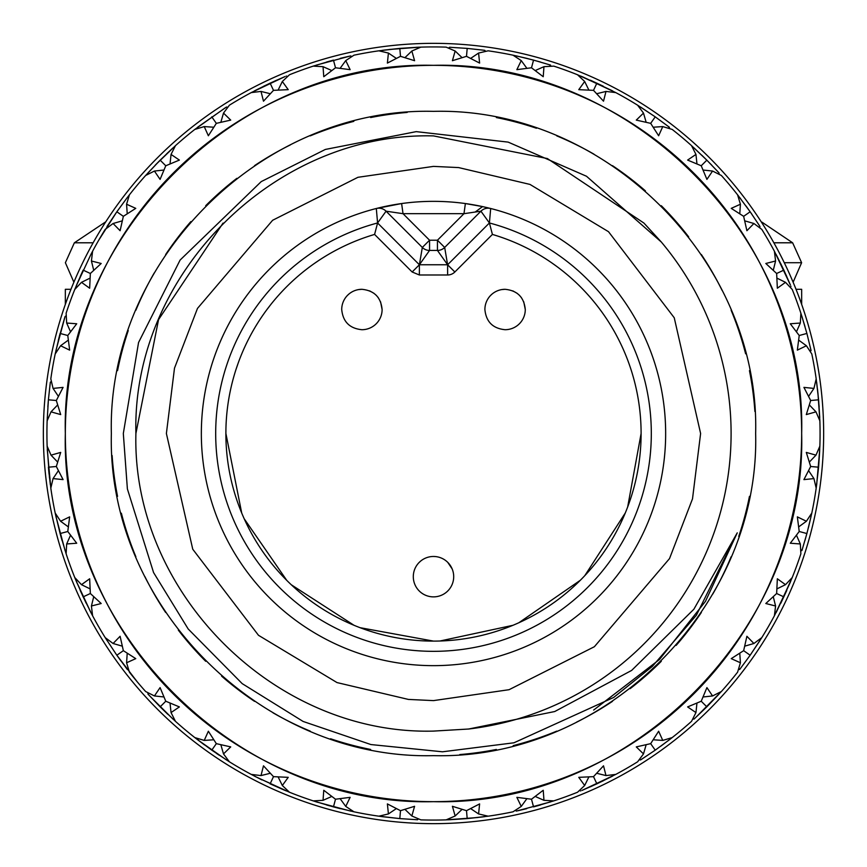 <?xml version="1.0" encoding="UTF-8"?>
<svg xmlns="http://www.w3.org/2000/svg" width="867" height="867" viewBox="0 0 867 867"><rect width="100%" height="100%" fill="white"/><g stroke="black" fill="none" stroke-linecap="round" stroke-linejoin="round"><path stroke-width="1.3" d="M43.35 433.5A390.15 390.15 0 0 1 433.5 43.35A390.15 390.15 0 0 1 823.65 433.5A390.15 390.15 0 0 1 433.5 823.65A390.15 390.15 0 0 1 43.35 433.5M819.868 446.137L818.6 467.194L816.183 488.154L813.94 478.584L803.915 479.614L810.678 466.5L806.299 452.411L815.988 455.153L819.868 446.137A386.574 386.574 0 0 0 819.868 420.863L815.988 411.847L806.299 414.589L810.678 400.5L803.915 387.386L813.94 388.416L816.183 378.846A386.574 386.574 0 0 0 811.805 353.964L806.408 345.749L797.347 350.138L799.222 335.507L790.281 323.77L800.328 323.033L800.88 313.225A386.574 386.574 0 0 0 792.243 289.48L785.513 282.328L777.341 288.223L776.648 273.484L765.81 263.481L775.575 261.01L774.415 251.257A386.574 386.574 0 0 0 761.79 229.376L753.911 223.502L746.899 230.72L743.648 216.327L731.239 208.362L740.418 204.233L737.589 194.826A386.574 386.574 0 0 0 721.355 175.47L712.576 171.048L706.919 179.382L701.23 165.77L687.618 160.081L695.952 154.424L691.53 145.645A386.574 386.574 0 0 0 672.174 129.411L662.767 126.582L658.638 135.761L650.673 123.352L636.28 120.101L643.498 113.089L637.624 105.21A386.574 386.574 0 0 0 615.743 92.585L605.99 91.425L603.519 101.19L593.516 90.352L578.777 89.659L584.672 81.487L577.52 74.757A386.574 386.574 0 0 0 553.775 66.12L543.967 66.672L543.23 76.719L531.493 67.778L516.862 69.653L521.251 60.592L513.036 55.195A386.574 386.574 0 0 0 488.154 50.817L478.584 53.06L479.614 63.085L466.5 56.322L452.411 60.701L455.153 51.012L446.137 47.132A386.574 386.574 0 0 0 420.863 47.132L416.106 47.317M801.661 433.5A368.161 368.161 0 0 1 433.5 801.661A368.161 368.161 0 0 1 65.339 433.5A368.161 368.161 0 0 1 433.5 65.339A368.161 368.161 0 0 1 801.661 433.5C806.711 630.233 630.233 806.711 433.5 801.661C236.767 806.711 60.289 630.233 65.339 433.5C60.289 236.767 236.767 60.289 433.5 65.339C630.233 60.289 806.711 236.767 801.661 433.5M404.954 809.366L411.847 815.988L420.863 819.868A386.574 386.574 0 0 0 446.137 819.868L455.153 815.988L452.411 806.299L466.5 810.678L479.614 803.915L478.584 813.94L488.154 816.183A386.574 386.574 0 0 0 513.036 811.805L521.251 806.408L516.862 797.347L531.493 799.222L543.23 790.281L543.967 800.328L553.775 800.88A386.574 386.574 0 0 0 577.52 792.243L584.672 785.513L578.777 777.341L593.516 776.648L603.519 765.81L605.99 775.575L615.743 774.415A386.574 386.574 0 0 0 637.624 761.79L643.498 753.911L636.28 746.899L650.673 743.648L658.638 731.239L662.767 740.418L672.174 737.589A386.574 386.574 0 0 0 691.53 721.355L695.952 712.576L687.618 706.919L701.23 701.23L706.919 687.618L712.576 695.952L721.355 691.53A386.574 386.574 0 0 0 737.589 672.174L740.418 662.767L731.239 658.638L743.648 650.673L746.899 636.28L753.911 643.498L761.79 637.624A386.574 386.574 0 0 0 774.415 615.743L775.575 605.99L765.81 603.519L776.648 593.516L777.341 578.777L785.513 584.672L792.243 577.52A386.574 386.574 0 0 0 800.88 553.775L800.328 543.967L790.281 543.23L799.222 531.493L797.347 516.862L806.408 521.251L811.805 513.036A386.574 386.574 0 0 0 816.183 488.154L816.833 483.428M755.645 433.5C760.066 605.578 605.74 760.077 433.5 755.645C261.411 760.066 106.934 605.74 111.355 433.5C106.934 261.422 261.26 106.923 433.5 111.355C605.589 106.934 760.066 261.26 755.645 433.5M112.114 455.533A322.145 322.145 0 0 0 117.544 496.347M121.369 513.199A322.145 322.145 0 0 0 135.881 556.777M144.876 576.566A322.145 322.145 0 0 0 165.651 612.47M178.331 630.125A322.145 322.145 0 0 0 205.707 661.293M221.594 676.13A322.145 322.145 0 0 0 254.53 701.349M272.997 712.815A322.145 322.145 0 0 0 310.223 731.119M330.576 738.76A322.145 322.145 0 0 0 370.653 749.456M459.824 754.561A322.145 322.145 0 0 0 496.347 749.456M513.199 745.631A322.145 322.145 0 0 0 556.777 731.119M576.566 722.135A322.145 322.145 0 0 0 612.47 701.349M630.125 688.68A322.145 322.145 0 0 0 661.293 661.293M676.13 645.416A322.145 322.145 0 0 0 701.349 612.47M712.804 594.003A322.145 322.145 0 0 0 731.119 556.777M738.749 536.435A322.145 322.145 0 0 0 749.456 496.347M513.958 742.791L613.641 697.48L652.418 666.333L696.353 615.277L737.253 532.847L693.871 609.241L631.631 670.429L554.717 711.536L468.657 729.017A297.598 297.598 0 0 0 661.315 242.023L586.504 176.25L508.149 142.112L416.247 131.632L325.363 149.438L261.227 181.604L180.098 260.067L138.557 342.519L123.32 433.5L127.384 488.912L153.567 572.556L188.182 628.976L242.196 683.629L303.125 721.452L370.924 744.558L442.506 751.797L513.958 742.791M468.657 729.017L433.5 731.098C274.579 735.259 131.741 592.421 135.902 433.5L158.553 319.62L223.068 223.068L158.553 319.62L135.902 433.5C131.741 274.579 274.579 131.741 433.5 135.902L547.38 158.553L643.932 223.068L661.315 242.023L643.932 223.068L547.38 158.553L433.5 135.902M433.5 731.098C274.579 735.259 131.741 592.421 135.902 433.5M166.388 433.5L174.495 368.15L197.481 308.414L272.628 220.272L357.93 177.302L433.5 166.388L458.621 167.58L529.986 184.422L608.515 231.706L674.244 317.766L700.612 433.5L692.505 498.85L669.519 558.586L594.372 646.728L509.07 689.698L433.5 700.612L408.379 699.42L337.014 682.578L258.485 635.294L192.756 549.234L166.388 433.5M627.675 506.935L641.103 433.5A207.603 207.603 0 0 0 492.413 234.426L489.411 222.971A217.834 217.834 0 0 1 433.5 651.334A217.834 217.834 0 0 1 377.589 222.971L376.311 208.503A232.15 232.15 0 0 1 401.616 203.55L403.025 213.683L463.975 213.683L480.936 211.19A10.231 10.231 0 0 1 490.689 208.503A232.15 232.15 0 0 1 433.5 665.65A232.15 232.15 0 0 1 376.311 208.503L401.616 203.55A232.15 232.15 0 0 1 482.561 206.595L490.689 208.503L489.411 222.971L480.936 211.19L444.673 247.442L437.445 240.213L463.975 213.683L465.384 203.55L482.561 206.595L475.56 211.765M641.103 433.5A207.603 207.603 0 0 1 433.5 641.103A207.603 207.603 0 0 1 374.587 234.426L412.15 271.989L419.379 274.991L419.39 264.76L422.327 247.442L386.064 211.19L403.025 213.683L429.555 240.213L422.327 247.442A10.231 10.231 0 0 0 429.555 250.444L419.39 264.76L447.61 264.76L437.445 250.444L429.555 250.444L429.555 240.213L437.445 240.213L437.445 250.444A10.231 10.231 0 0 0 444.673 247.442L447.61 264.76L454.85 271.989A10.231 10.231 0 0 1 447.621 274.991L419.379 274.991M377.589 222.971L374.587 234.426L412.15 271.989L419.39 264.76L377.589 222.971L386.064 211.19A10.231 10.231 0 0 0 376.311 208.503A10.231 10.231 0 0 1 386.064 211.19M225.929 429.794L225.897 433.5L241.698 512.95M244.277 518.889L286.706 580.294M291.355 584.802L354.05 625.302M360.076 627.686L433.5 641.103M439.981 641.006L512.95 625.302M518.889 622.723L580.294 580.294M584.802 575.645L625.302 512.95M318.156 260.88L314.829 263.156M269.604 306.084L267.177 309.27M237.786 364.259L236.485 368.042M347.634 295.224L348.87 294.086M358.765 289.556L361.907 289.307C374.165 290.521 380.906 297.251 382.109 309.508A20.201 20.201 0 0 1 361.907 329.709C349.661 328.495 342.92 321.765 341.717 309.508A20.201 20.201 0 0 1 361.907 289.307C374.165 290.521 380.906 297.251 382.109 309.508A20.201 20.201 0 0 1 361.907 329.709C349.661 328.495 342.92 321.765 341.717 309.508A20.201 20.201 0 0 1 361.907 289.307M369.635 290.868L374.035 293.36M376.191 295.224L378.294 297.706M380.559 301.781L382.109 309.508M490.809 295.224L492.044 294.086M501.939 289.556L505.093 289.307C517.339 290.521 524.08 297.251 525.283 309.508A20.201 20.201 0 0 1 505.093 329.709C492.835 328.495 486.094 321.765 484.891 309.508A20.201 20.201 0 0 1 505.093 289.307C517.339 290.521 524.08 297.251 525.283 309.508A20.201 20.201 0 0 1 505.093 329.709C492.835 328.495 486.094 321.765 484.891 309.508A20.201 20.201 0 0 1 505.093 289.307M512.809 290.868L517.209 293.36M519.366 295.224L521.468 297.706M523.733 301.781L525.283 309.508M419.216 562.39L420.614 561.122M433.5 556.473L435.332 556.56M447.784 562.39L452.13 568.871M413.299 576.674A20.201 20.201 0 0 1 433.5 556.473A20.201 20.201 0 0 1 453.701 576.674A20.201 20.201 0 0 1 433.5 596.875A20.201 20.201 0 0 1 413.299 576.674A20.201 20.201 0 0 1 433.5 556.473A20.201 20.201 0 0 1 453.701 576.674A20.201 20.201 0 0 1 433.5 596.875A20.201 20.201 0 0 1 413.299 576.674M801.661 304.371L801.661 289.307L796.025 289.307M65.339 304.371L65.339 289.307L70.975 289.307M93.137 242.793L74.367 242.793L65.383 262.712L73.879 282.198M784.288 262.712L801.617 262.712L792.633 242.793L773.863 242.793M105.265 222.591L104.224 222.884L105.525 222.201M817.516 389.12L819.152 406.84M780.809 263.763L786.781 276.551M746.043 206.01L751.873 214.236M701.815 155.204L711.796 165.185M590.449 80.219L603.237 86.191M526.713 58.338L540.358 61.991M389.12 49.484L419.357 47.186M263.763 86.191L276.551 80.219M213.77 127.221L204.233 126.582L194.826 129.411L225.333 107.757M155.204 165.185L175.47 145.645L171.048 154.424L179.382 160.081L165.77 165.77L160.081 179.382L154.424 171.048L145.645 175.47L160.157 160.157L172.923 147.954L174.31 147.889M80.219 276.551L83.145 270.125L90.352 273.484L89.659 288.223L81.487 282.328L74.757 289.48L83.145 270.125L76.675 284.788M58.338 340.287L64.657 317.766M49.484 477.88L47.132 446.137L51.012 455.153L60.701 452.411L56.322 466.5L63.085 479.614L53.06 478.584L50.817 488.154L47.262 449.529M86.191 603.237L80.219 590.449M137.365 681.982L116.839 655.224L120.936 660.968L116.839 655.224L123.352 650.673L135.761 658.638L126.582 662.767L129.411 672.174A386.574 386.574 0 0 0 145.645 691.53L154.424 695.952L160.081 687.618L165.77 701.23L179.382 706.919L171.048 712.576L175.47 721.355L160.157 706.843L147.954 694.077L147.889 692.69M167.851 714.343L160.157 706.843L165.77 701.23M219.08 755.157L216.457 753.39M261.953 779.921L251.257 774.415L261.01 775.575L263.481 765.81L273.484 776.648L288.223 777.341L282.328 785.513L289.48 792.243L255.754 776.778M340.287 808.662L326.642 805.009M477.88 817.516L446.137 819.868M603.237 780.809L590.449 786.781M721.355 691.53L695.052 718.147M786.781 590.449L780.809 603.237M808.662 526.713L805.009 540.358M811.089 350.647L806.895 333.448L811.089 350.647M790.368 284.896L783.855 270.125L790.325 284.788M759.243 225.344L750.161 211.776L759.958 226.46L759.774 227.848M718.147 171.937L706.843 160.157L719.046 172.923L719.111 174.31M737.969 195.303L750.161 211.776L743.648 216.327M739.692 197.524L740.656 198.781M669.497 127.319L655.224 116.839L669.497 127.319M550.545 65.079L533.552 60.105L550.545 65.079M483.418 50.167L467.194 48.4L484.74 50.34L485.683 51.37M451.208 47.338L449.8 47.273M449.745 47.273L451.133 47.327M349.314 56.214L340.287 58.338M284.896 76.632L270.125 83.145L284.788 76.675M128.652 197.243L127.297 197.546L129.411 194.826L126.3 198.836M50.167 383.582L48.4 399.806L50.34 382.26L51.37 381.317M56.214 517.697L55.195 513.036L60.592 521.251L69.653 516.862L67.778 531.493L76.719 543.23L66.672 543.967L66.12 553.775L60.105 533.552L55.195 513.036A386.574 386.574 0 0 1 50.817 488.154M76.632 582.104L74.757 577.52L81.487 584.672L89.659 578.777L90.352 593.516L101.19 603.519L91.425 605.99L92.585 615.743L83.145 596.875L74.757 577.52A386.574 386.574 0 0 1 66.12 553.775M107.226 639.152L107.042 640.54L105.21 637.624L113.089 643.498L120.101 636.28L123.352 650.673M92.303 615.212L90.255 611.322M174.31 719.111L172.923 719.046L149.059 695.28M204.449 744.905L194.826 737.589L204.233 740.418L208.362 731.239L216.327 743.648L230.72 746.899L223.502 753.911L229.376 761.79L211.776 750.161L194.826 737.589A386.574 386.574 0 0 1 175.47 721.355M231.554 763.123L232.638 763.784M317.766 802.343L313.225 800.88L323.033 800.328L323.77 790.281L335.507 799.222L350.138 797.347L345.749 806.408L353.964 811.805L333.448 806.895L313.225 800.88A386.574 386.574 0 0 1 289.48 792.243M383.582 816.833L378.846 816.183L388.416 813.94L387.386 803.915L400.5 810.678L414.589 806.299L411.847 815.988M415.792 819.662L417.623 819.748M450.699 819.683L447.61 819.814M517.697 810.786L526.713 808.662M582.104 790.368L596.875 783.855L582.212 790.325M641.656 759.243L655.224 750.161L640.54 759.958L639.152 759.774M671.697 737.969L668.219 740.656M739.681 669.497L750.161 655.224L739.681 669.497M801.921 550.545L806.895 533.552L801.921 550.545M817.917 392.762L819.868 420.863M819.694 416.561L819.738 417.471M801.921 316.455L806.895 333.448L799.222 335.507M804.999 326.621L800.88 313.225M774.415 251.257L790.433 285.07M701.793 155.193L706.843 160.157L701.23 165.77M580.662 76.036L615.743 92.585M577.52 74.757L611.246 90.222M611.354 90.276L612.741 90.992M516.353 55.911L533.552 60.105L531.493 67.778M526.692 58.327L513.036 55.195M396.338 58.392L388.416 53.06L378.846 50.817L399.806 48.4L417.428 47.262L418.533 48.108M316.455 65.079L350.604 55.922L351.839 56.561M326.621 62.001L333.448 60.105L335.507 67.778L323.77 76.719L323.033 66.672L313.225 66.12L333.448 60.105M270.287 93.723L261.01 91.425L251.257 92.585L285.07 76.556M197.503 127.319L226.46 107.042L227.848 107.226M172.956 147.921L166.605 153.86M155.193 165.207L160.157 160.157L165.77 165.77M76.036 286.338L90.992 254.259M55.911 350.647L65.058 316.498L66.239 315.751M58.327 340.308L60.105 333.448L67.778 335.507L69.653 350.138L60.592 345.749L55.195 353.964L60.105 333.448M47.848 406.84L48.4 399.806L56.322 400.5L60.701 414.589L51.012 411.847L47.132 420.863L48.4 399.806L47.132 420.863A386.574 386.574 0 0 0 47.132 446.137M49.083 474.238L48.4 467.194L56.322 466.5M65.079 550.545L55.922 516.396L56.561 515.161M62.001 540.379L60.105 533.552L67.778 531.493M286.338 790.964L255.483 776.637M255.646 776.724L254.259 776.008M350.647 811.089L316.498 801.942L315.751 800.761M340.308 808.673L333.448 806.895L335.507 799.222M488.154 816.183L467.194 818.6L449.572 819.738L448.467 818.892M550.545 801.921L516.396 811.078L515.161 810.439M540.379 804.999L533.552 806.895L531.493 799.222M615.743 774.415L581.93 790.433M669.497 739.681L655.224 750.161L650.673 743.648M660.99 746.043L672.174 737.589M790.964 580.662L774.415 615.743M792.243 577.52L776.778 611.246M776.734 611.343L776.008 612.741M811.089 516.353L806.895 533.552L799.222 531.493M808.673 526.692L811.805 513.036M819.738 449.529L816.66 484.74L815.63 485.683M816.183 378.846L818.6 399.806L819.738 417.428L818.892 418.533M810.786 349.303L810.439 351.839M776.778 255.754L783.855 270.125L776.648 273.484M737.589 194.826L750.161 211.776M691.53 145.645L706.843 160.157L694.077 147.954L692.69 147.889M637.624 105.21L655.224 116.839L650.673 123.352M668.403 126.484L669.758 128.652M582.212 76.675L611.517 90.363M549.223 64.657L551.249 66.239M448.456 48.108L449.594 47.262L467.194 48.4L466.5 56.322M383.875 50.123L399.806 48.4L400.5 56.322L387.386 63.085L388.416 53.06M255.754 90.222L270.125 83.145L273.484 90.352L263.481 101.19L261.01 91.425M171.937 148.853L172.912 147.964M127.286 197.557L116.839 211.776L127.297 197.546M98.719 240.213L116.839 211.776L123.352 216.327L120.101 230.72L113.089 223.502L105.21 229.376A386.574 386.574 0 0 0 92.585 251.257L90.97 254.302L92.26 253.76M47.317 450.883L48.108 448.467M90.222 611.246L76.675 582.212M76.556 581.93L76.469 579.373M198.597 740.516L197.243 738.348M284.788 790.325L270.125 783.855L273.484 776.648M418.544 818.892L417.428 819.738L399.806 818.6L378.846 816.183A386.574 386.574 0 0 1 353.964 811.805M483.125 816.877L467.194 818.6L466.5 810.678M553.775 800.88L533.552 806.895M611.246 776.778L596.875 783.855L593.516 776.648M761.79 637.624L750.161 655.224L743.648 650.673M740.516 668.403L738.348 669.758M790.325 582.212L776.648 611.517M802.343 549.234L800.761 551.249M819.662 451.208L818.6 467.194L810.678 466.5M128.652 669.768L127.297 669.454L116.839 655.224L105.21 637.624A386.574 386.574 0 0 1 92.585 615.743M815.63 381.307L816.66 382.26L818.6 399.806L810.678 400.5M800.761 315.751L801.942 316.498M790.531 287.627L790.942 286.294M774.74 253.76L776.03 254.302L783.855 270.125M738.348 197.232L739.703 197.546M639.152 107.226L640.54 107.042L655.224 116.839M613.24 92.26L612.698 90.97M579.373 76.469L580.706 76.058M515.161 56.561L516.396 55.922M381.307 51.37L382.26 50.34L399.806 48.4M315.751 66.239L316.498 65.058M287.627 76.469L286.294 76.058M253.76 92.26L254.302 90.97L270.125 83.145M197.232 128.652L197.546 127.297M147.889 174.31L147.954 172.923L160.157 160.157M107.226 227.848L107.042 226.46L116.839 211.776M76.469 287.627L76.058 286.294M56.561 351.839L55.922 350.604M48.108 418.544L47.262 417.428M51.37 485.693L50.34 484.74L48.4 467.194M66.239 551.249L65.058 550.502M92.26 613.24L90.97 612.698L76.058 580.706M227.848 759.774L226.46 759.958L197.546 739.703M253.76 774.74L254.302 776.03M287.627 790.531L286.294 790.942M351.839 810.439L350.604 811.078M381.317 815.63L382.26 816.66L399.806 818.6L400.5 810.678M485.693 815.63L484.74 816.66L467.194 818.6M551.249 800.761L550.502 801.942M579.373 790.531L580.706 790.942M613.24 774.74L612.698 776.03L596.875 783.855M669.768 738.348L669.454 739.703M692.69 719.111L694.077 719.046L706.843 706.843L701.23 701.23M719.111 692.69L719.046 694.077L706.843 706.843M759.774 639.152L759.958 640.54L750.161 655.224M774.74 613.24L776.03 612.698M790.531 579.373L790.942 580.706M810.439 515.161L811.078 516.396M818.892 448.456L819.738 449.572M596.875 83.145L593.516 90.352M211.776 116.839L216.327 123.352L208.362 135.761L204.233 126.582M83.145 596.875L90.352 593.516M211.776 750.161L216.327 743.648M783.855 596.875L776.648 593.516M809.366 404.954L815.988 411.847M808.608 396.338L813.94 388.416M798.691 340.124L806.408 345.749M796.459 331.768L800.328 323.033M776.93 278.123L785.513 282.328M773.277 270.287L775.575 261.01M744.731 220.847L753.911 223.502M739.779 213.77L740.418 204.233M703.083 170.04L712.576 171.048M696.97 163.917L695.952 154.424M653.23 127.221L662.767 126.582M646.153 122.269L643.498 113.089M596.713 93.723L605.99 91.425M588.877 90.07L584.672 81.487M535.232 70.541L543.967 66.672M526.876 68.309L521.251 60.592M470.662 58.392L478.584 53.06M462.046 57.634L455.153 51.012M404.954 57.634L411.847 51.012L420.863 47.132M340.124 68.309L345.749 60.592L353.964 55.195A386.574 386.574 0 0 1 378.846 50.817M331.768 70.541L323.033 66.672M278.123 90.07L282.328 81.487L289.48 74.757A386.574 386.574 0 0 1 313.225 66.12M220.847 122.269L223.502 113.089L229.376 105.21A386.574 386.574 0 0 1 251.257 92.585M170.04 163.917L171.048 154.424M163.917 170.03L154.424 171.048M127.221 213.77L126.582 204.233L129.411 194.826A386.574 386.574 0 0 1 145.645 175.47M122.269 220.847L113.089 223.502M93.723 270.287L91.425 261.01L92.585 251.257M90.07 278.123L81.487 282.328M70.541 331.768L66.672 323.033L66.12 313.225A386.574 386.574 0 0 1 74.757 289.48M68.309 340.124L60.592 345.749M58.392 396.338L53.06 388.416L50.817 378.846A386.574 386.574 0 0 1 55.195 353.964M57.634 404.954L51.012 411.847M57.634 462.046L51.012 455.153M58.392 470.662L53.06 478.584M68.309 526.876L60.592 521.251M70.541 535.232L66.672 543.967M90.07 588.877L81.487 584.672M93.723 596.713L91.425 605.99M122.269 646.153L113.089 643.498M127.221 653.23L126.582 662.767M163.917 696.96L154.424 695.952M170.03 703.083L171.048 712.576M213.77 739.779L204.233 740.418M220.847 744.731L223.502 753.911M270.287 773.277L261.01 775.575M278.123 776.93L282.328 785.513M331.768 796.459L323.033 800.328M340.124 798.691L345.749 806.408M396.338 808.608L388.416 813.94M462.046 809.366L455.153 815.988M470.662 808.608L478.584 813.94M526.876 798.691L521.251 806.408M535.232 796.459L543.967 800.328M588.877 776.93L584.672 785.513M596.713 773.277L605.99 775.575M646.153 744.731L643.498 753.911M653.23 739.779L662.767 740.418M696.96 703.083L695.952 712.576M703.083 696.97L712.576 695.952M739.779 653.23L740.418 662.767M744.731 646.153L753.911 643.498M773.277 596.713L775.575 605.99M776.93 588.877L785.513 584.672M796.459 535.232L800.328 543.967M798.691 526.876L806.408 521.251M808.608 470.662L813.94 478.584M809.366 462.046L815.988 455.153M411.847 51.012L414.589 60.701L400.5 56.322M345.749 60.592L350.138 69.653L335.507 67.778M282.328 81.487L288.223 89.659L273.484 90.352M223.502 113.089L230.72 120.101L216.327 123.352M194.826 129.411A386.574 386.574 0 0 0 175.47 145.645M126.582 204.233L135.761 208.362L123.352 216.327M91.425 261.01L101.19 263.481L90.352 273.484M66.672 323.033L76.719 323.77L67.778 335.507M53.06 388.416L63.085 387.386L56.322 400.5M229.376 761.79A386.574 386.574 0 0 0 251.257 774.415M754.886 411.467A322.145 322.145 0 0 0 749.456 370.653M745.631 353.801A322.145 322.145 0 0 0 731.119 310.223M722.124 290.434A322.145 322.145 0 0 0 701.349 254.53M688.669 236.875A322.145 322.145 0 0 0 661.293 205.707M645.406 190.87A322.145 322.145 0 0 0 612.47 165.651M594.003 154.185A322.145 322.145 0 0 0 556.777 135.881M536.424 128.24A322.145 322.145 0 0 0 496.347 117.544M407.176 112.439A322.145 322.145 0 0 0 370.653 117.544M353.801 121.369A322.145 322.145 0 0 0 310.223 135.881M290.434 144.865A322.145 322.145 0 0 0 254.53 165.651M236.875 178.32A322.145 322.145 0 0 0 205.707 205.707M190.87 221.584A322.145 322.145 0 0 0 165.651 254.53M154.196 272.997A322.145 322.145 0 0 0 135.881 310.223M128.251 330.565A322.145 322.145 0 0 0 117.544 370.653M737.253 532.847L705.467 601.34L659.484 659.484L593.646 710.062L659.484 659.484L705.467 601.34L737.253 532.847L705.467 601.34L659.484 659.484L593.646 710.062M631.75 371.889L630.515 368.042M602.197 312.499L599.823 309.27M555.433 265.486L552.171 263.156M454.85 271.989L492.413 234.426L454.85 271.989A10.231 10.231 0 0 1 447.621 274.991L447.61 264.76L489.4 222.971M433.5 43.35A390.15 390.15 0 0 1 823.65 433.5A390.15 390.15 0 0 1 433.5 823.65M201.35 433.5A232.15 232.15 0 0 1 376.311 208.503M401.616 203.55A232.15 232.15 0 0 1 465.384 203.55M480.936 211.19A10.231 10.231 0 0 1 490.689 208.503A232.15 232.15 0 0 1 665.65 433.5M444.673 247.442A10.231 10.231 0 0 1 437.445 250.444M429.555 250.444A10.231 10.231 0 0 1 422.327 247.442M801.617 262.712L793.121 282.198M74.367 242.793L105.785 221.789M792.633 242.793L761.93 222.136M482.561 206.595L488.175 207.874"/></g></svg>
